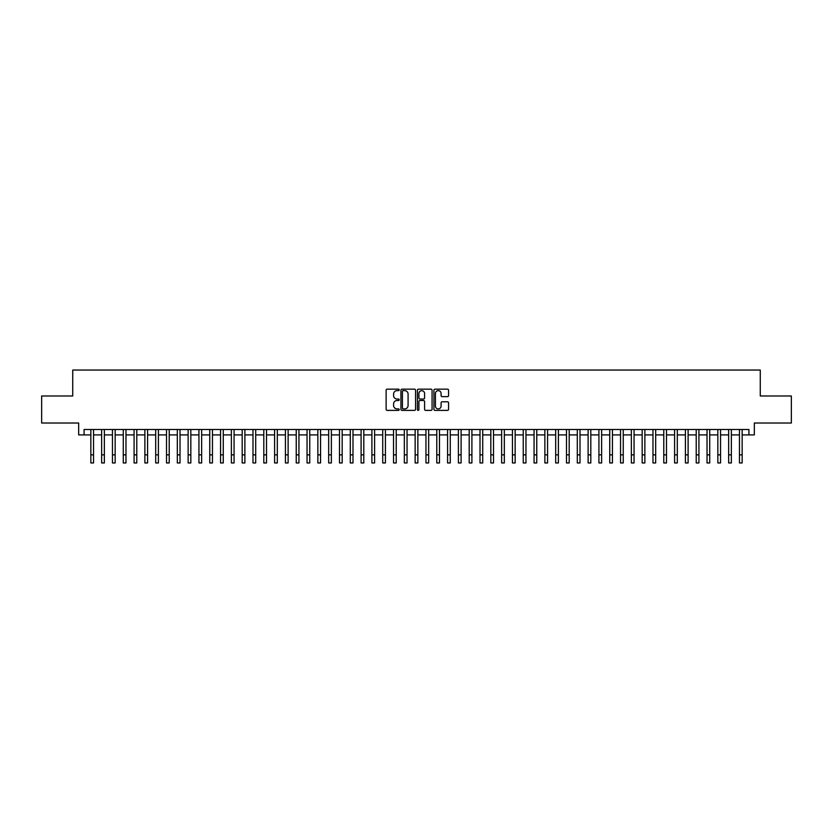 <?xml version="1.0" encoding="UTF-8"?>
<svg xmlns="http://www.w3.org/2000/svg" width="833" height="833" viewBox="0 0 833 833"><rect width="100%" height="100%" fill="white"/><g stroke="black" fill="none" stroke-linecap="round" stroke-linejoin="round"><path stroke-width="1.25" d="M399.205 389.906A0.739 0.739 0 0 0 398.466 389.157L387.189 389.157A1.062 1.062 0 0 0 386.127 390.219L386.127 409.326A1.062 1.062 0 0 0 387.189 410.377L398.466 410.377A0.739 0.739 0 0 0 399.205 409.638A0.739 0.739 0 0 0 398.466 408.899L396.997 408.899A3.394 3.394 0 0 1 393.603 405.504L393.603 403.911A3.394 3.394 0 0 1 396.997 400.517L398.466 400.517A0.739 0.739 0 0 0 399.205 399.767A0.739 0.739 0 0 0 398.466 399.028L396.997 399.028A3.394 3.394 0 0 1 393.603 395.633L393.603 394.04A3.394 3.394 0 0 1 396.997 390.646L398.466 390.646A0.739 0.739 0 0 0 399.205 389.906M447.508 396.643A1.062 1.062 0 0 0 448.571 395.581L448.571 390.219A1.062 1.062 0 0 0 447.508 389.157L434.993 389.157A1.062 1.062 0 0 0 433.931 390.219L433.931 409.326A1.062 1.062 0 0 0 434.993 410.377L447.508 410.377A1.062 1.062 0 0 0 448.571 409.326L448.571 402.849A1.062 1.062 0 0 0 447.508 401.787L442.156 401.787A1.062 1.062 0 0 0 441.094 402.849L441.094 406.056A2.843 2.843 0 0 1 438.252 408.899A2.843 2.843 0 0 1 435.42 406.056L435.42 393.488A2.843 2.843 0 0 1 438.252 390.646A2.843 2.843 0 0 1 441.094 393.488L441.094 395.581A1.062 1.062 0 0 0 442.156 396.643L447.508 396.643M84.081 434.909L84.081 429.495L748.919 429.495L748.919 434.909L754.323 434.909L754.323 423.018L791.35 423.018L791.35 395.987L760.269 395.987L760.269 370.039L72.731 370.039L72.731 395.987L41.65 395.987L41.65 423.018L78.677 423.018L78.677 434.909L90.839 434.909M415.573 390.219A1.062 1.062 0 0 0 414.511 389.157L401.985 389.157A1.062 1.062 0 0 0 400.933 390.219L400.933 409.326A1.062 1.062 0 0 0 401.985 410.377L414.511 410.377A1.062 1.062 0 0 0 415.573 409.326L415.573 390.219M418.489 389.157L431.015 389.157A1.062 1.062 0 0 1 432.067 390.219L432.067 409.326A1.062 1.062 0 0 1 431.015 410.377L425.653 410.377A1.062 1.062 0 0 1 424.591 409.326L424.591 401.579A1.062 1.062 0 0 0 423.528 400.517L419.978 400.517A1.062 1.062 0 0 0 418.916 401.579L418.916 409.638A0.739 0.739 0 0 1 418.176 410.377A0.739 0.739 0 0 1 417.427 409.638L417.427 390.219A1.062 1.062 0 0 1 418.489 389.157M93.535 434.909L101.647 434.909M104.354 434.909L112.455 434.909M115.162 434.909L123.274 434.909M125.97 434.909L134.082 434.909M136.779 434.909L144.89 434.909M147.587 434.909L155.698 434.909M158.405 434.909L166.506 434.909M169.214 434.909L177.325 434.909M180.022 434.909L188.133 434.909M190.83 434.909L198.941 434.909M201.648 434.909L209.749 434.909M212.457 434.909L220.558 434.909M223.265 434.909L231.376 434.909M234.073 434.909L242.184 434.909M244.881 434.909L252.993 434.909M255.7 434.909L263.801 434.909M266.508 434.909L274.609 434.909M277.316 434.909L285.427 434.909M288.124 434.909L296.236 434.909M298.932 434.909L307.044 434.909M309.751 434.909L317.852 434.909M320.559 434.909L328.671 434.909M331.367 434.909L339.479 434.909M342.176 434.909L350.287 434.909M352.994 434.909L361.095 434.909M363.802 434.909L371.903 434.909M374.611 434.909L382.722 434.909M385.419 434.909L393.53 434.909M396.227 434.909L404.338 434.909M407.045 434.909L415.146 434.909M417.854 434.909L425.955 434.909M428.662 434.909L436.773 434.909M439.47 434.909L447.581 434.909M450.278 434.909L458.389 434.909M461.097 434.909L469.198 434.909M471.905 434.909L480.006 434.909M482.713 434.909L490.824 434.909M493.521 434.909L501.633 434.909M504.329 434.909L512.441 434.909M515.148 434.909L523.249 434.909M525.956 434.909L534.068 434.909M536.764 434.909L544.876 434.909M547.573 434.909L555.684 434.909M558.391 434.909L566.492 434.909M569.199 434.909L577.3 434.909M580.007 434.909L588.119 434.909M590.816 434.909L598.927 434.909M601.624 434.909L609.735 434.909M612.442 434.909L620.543 434.909M623.251 434.909L631.352 434.909M634.059 434.909L642.17 434.909M644.867 434.909L652.978 434.909M655.675 434.909L663.786 434.909M666.494 434.909L674.595 434.909M677.302 434.909L685.413 434.909M688.11 434.909L696.221 434.909M698.918 434.909L707.03 434.909M709.726 434.909L717.838 434.909M720.545 434.909L728.646 434.909M731.353 434.909L739.465 434.909M742.161 434.909L748.919 434.909M403.162 390.646A0.739 0.739 0 0 0 402.412 391.385L402.412 408.149A0.739 0.739 0 0 0 403.162 408.899L404.692 408.899A3.394 3.394 0 0 0 408.087 405.504L408.087 394.04A3.394 3.394 0 0 0 404.692 390.646L403.162 390.646M424.591 393.54A2.843 2.843 0 0 0 421.748 390.698A2.843 2.843 0 0 0 418.916 393.54L418.916 397.966A1.062 1.062 0 0 0 419.978 399.028L423.528 399.028A1.062 1.062 0 0 0 424.591 397.966L424.591 393.54M90.839 454.849L93.535 454.849L93.535 462.961L90.839 462.961L90.839 429.495M93.535 454.849L93.535 429.495M101.647 454.849L104.354 454.849L104.354 462.961L101.647 462.961L101.647 429.495M104.354 454.849L104.354 429.495M112.455 454.849L115.162 454.849L115.162 462.961L112.455 462.961L112.455 429.495M115.162 454.849L115.162 429.495M123.274 454.849L125.97 454.849L125.97 462.961L123.274 462.961L123.274 429.495M125.97 454.849L125.97 429.495M134.082 454.849L136.779 454.849L136.779 462.961L134.082 462.961L134.082 429.495M136.779 454.849L136.779 429.495M144.89 454.849L147.587 454.849L147.587 462.961L144.89 462.961L144.89 429.495M147.587 454.849L147.587 429.495M155.698 454.849L158.405 454.849L158.405 462.961L155.698 462.961L155.698 429.495M158.405 454.849L158.405 429.495M166.506 454.849L169.214 454.849L169.214 462.961L166.506 462.961L166.506 429.495M169.214 454.849L169.214 429.495M177.325 454.849L180.022 454.849L180.022 462.961L177.325 462.961L177.325 429.495M180.022 454.849L180.022 429.495M188.133 454.849L190.83 454.849L190.83 462.961L188.133 462.961L188.133 429.495M190.83 454.849L190.83 429.495M198.941 454.849L201.648 454.849L201.648 462.961L198.941 462.961L198.941 429.495M201.648 454.849L201.648 429.495M209.749 454.849L212.457 454.849L212.457 462.961L209.749 462.961L209.749 429.495M212.457 454.849L212.457 429.495M220.558 454.849L223.265 454.849L223.265 462.961L220.558 462.961L220.558 429.495M223.265 454.849L223.265 429.495M231.376 454.849L234.073 454.849L234.073 462.961L231.376 462.961L231.376 429.495M234.073 454.849L234.073 429.495M242.184 454.849L244.881 454.849L244.881 462.961L242.184 462.961L242.184 429.495M244.881 454.849L244.881 429.495M252.993 454.849L255.7 454.849L255.7 462.961L252.993 462.961L252.993 429.495M255.7 454.849L255.7 429.495M263.801 454.849L266.508 454.849L266.508 462.961L263.801 462.961L263.801 429.495M266.508 454.849L266.508 429.495M274.609 454.849L277.316 454.849L277.316 462.961L274.609 462.961L274.609 429.495M277.316 454.849L277.316 429.495M285.427 454.849L288.124 454.849L288.124 462.961L285.427 462.961L285.427 429.495M288.124 454.849L288.124 429.495M296.236 454.849L298.932 454.849L298.932 462.961L296.236 462.961L296.236 429.495M298.932 454.849L298.932 429.495M307.044 454.849L309.751 454.849L309.751 462.961L307.044 462.961L307.044 429.495M309.751 454.849L309.751 429.495M317.852 454.849L320.559 454.849L320.559 462.961L317.852 462.961L317.852 429.495M320.559 454.849L320.559 429.495M328.671 454.849L331.367 454.849L331.367 462.961L328.671 462.961L328.671 429.495M331.367 454.849L331.367 429.495M339.479 454.849L342.176 454.849L342.176 462.961L339.479 462.961L339.479 429.495M342.176 454.849L342.176 429.495M350.287 454.849L352.994 454.849L352.994 462.961L350.287 462.961L350.287 429.495M352.994 454.849L352.994 429.495M361.095 454.849L363.802 454.849L363.802 462.961L361.095 462.961L361.095 429.495M363.802 454.849L363.802 429.495M371.903 454.849L374.611 454.849L374.611 462.961L371.903 462.961L371.903 429.495M374.611 454.849L374.611 429.495M382.722 454.849L385.419 454.849L385.419 462.961L382.722 462.961L382.722 429.495M385.419 454.849L385.419 429.495M393.53 454.849L396.227 454.849L396.227 462.961L393.53 462.961L393.53 429.495M396.227 454.849L396.227 429.495M404.338 454.849L407.045 454.849L407.045 462.961L404.338 462.961L404.338 429.495M407.045 454.849L407.045 429.495M415.146 454.849L417.854 454.849L417.854 462.961L415.146 462.961L415.146 429.495M417.854 454.849L417.854 429.495M425.955 454.849L428.662 454.849L428.662 462.961L425.955 462.961L425.955 429.495M428.662 454.849L428.662 429.495M436.773 454.849L439.47 454.849L439.47 462.961L436.773 462.961L436.773 429.495M439.47 454.849L439.47 429.495M447.581 454.849L450.278 454.849L450.278 462.961L447.581 462.961L447.581 429.495M450.278 454.849L450.278 429.495M458.389 454.849L461.097 454.849L461.097 462.961L458.389 462.961L458.389 429.495M461.097 454.849L461.097 429.495M469.198 454.849L471.905 454.849L471.905 462.961L469.198 462.961L469.198 429.495M471.905 454.849L471.905 429.495M480.006 454.849L482.713 454.849L482.713 462.961L480.006 462.961L480.006 429.495M482.713 454.849L482.713 429.495M490.824 454.849L493.521 454.849L493.521 462.961L490.824 462.961L490.824 429.495M493.521 454.849L493.521 429.495M501.633 454.849L504.329 454.849L504.329 462.961L501.633 462.961L501.633 429.495M504.329 454.849L504.329 429.495M512.441 454.849L515.148 454.849L515.148 462.961L512.441 462.961L512.441 429.495M515.148 454.849L515.148 429.495M523.249 454.849L525.956 454.849L525.956 462.961L523.249 462.961L523.249 429.495M525.956 454.849L525.956 429.495M534.068 454.849L536.764 454.849L536.764 462.961L534.068 462.961L534.068 429.495M536.764 454.849L536.764 429.495M544.876 454.849L547.573 454.849L547.573 462.961L544.876 462.961L544.876 429.495M547.573 454.849L547.573 429.495M555.684 454.849L558.391 454.849L558.391 462.961L555.684 462.961L555.684 429.495M558.391 454.849L558.391 429.495M566.492 454.849L569.199 454.849L569.199 462.961L566.492 462.961L566.492 429.495M569.199 454.849L569.199 429.495M577.3 454.849L580.007 454.849L580.007 462.961L577.3 462.961L577.3 429.495M580.007 454.849L580.007 429.495M588.119 454.849L590.816 454.849L590.816 462.961L588.119 462.961L588.119 429.495M590.816 454.849L590.816 429.495M598.927 454.849L601.624 454.849L601.624 462.961L598.927 462.961L598.927 429.495M601.624 454.849L601.624 429.495M609.735 454.849L612.442 454.849L612.442 462.961L609.735 462.961L609.735 429.495M612.442 454.849L612.442 429.495M620.543 454.849L623.251 454.849L623.251 462.961L620.543 462.961L620.543 429.495M623.251 454.849L623.251 429.495M631.352 454.849L634.059 454.849L634.059 462.961L631.352 462.961L631.352 429.495M634.059 454.849L634.059 429.495M642.17 454.849L644.867 454.849L644.867 462.961L642.17 462.961L642.17 429.495M644.867 454.849L644.867 429.495M652.978 454.849L655.675 454.849L655.675 462.961L652.978 462.961L652.978 429.495M655.675 454.849L655.675 429.495M663.786 454.849L666.494 454.849L666.494 462.961L663.786 462.961L663.786 429.495M666.494 454.849L666.494 429.495M674.595 454.849L677.302 454.849L677.302 462.961L674.595 462.961L674.595 429.495M677.302 454.849L677.302 429.495M685.413 454.849L688.11 454.849L688.11 462.961L685.413 462.961L685.413 429.495M688.11 454.849L688.11 429.495M696.221 454.849L698.918 454.849L698.918 462.961L696.221 462.961L696.221 429.495M698.918 454.849L698.918 429.495M707.03 454.849L709.726 454.849L709.726 462.961L707.03 462.961L707.03 429.495M709.726 454.849L709.726 429.495M717.838 454.849L720.545 454.849L720.545 462.961L717.838 462.961L717.838 429.495M720.545 454.849L720.545 429.495M728.646 454.849L731.353 454.849L731.353 462.961L728.646 462.961L728.646 429.495M731.353 454.849L731.353 429.495M739.465 454.849L742.161 454.849L742.161 462.961L739.465 462.961L739.465 429.495M742.161 454.849L742.161 429.495"/></g></svg>
